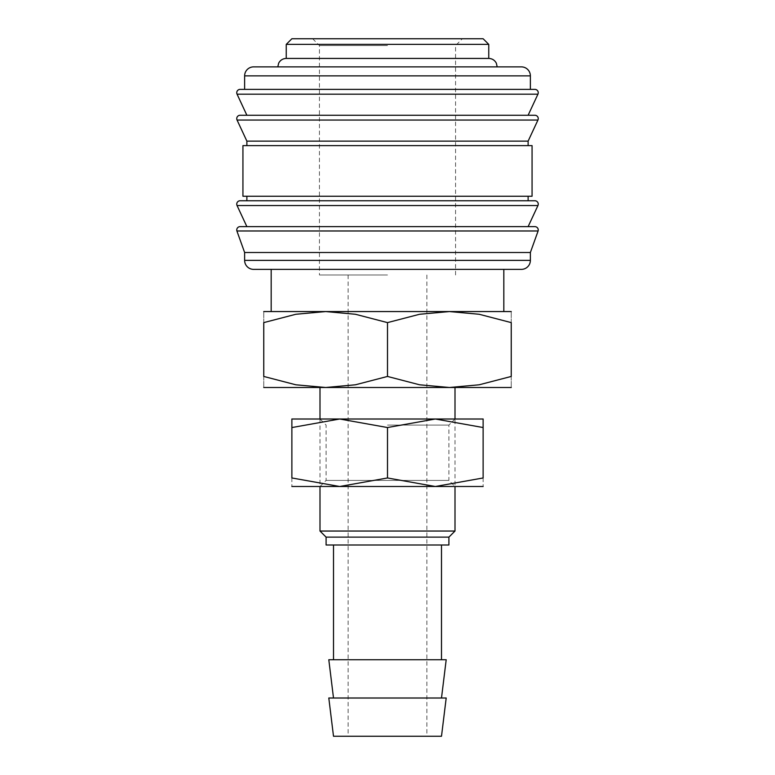 <?xml version="1.0" encoding="UTF-8"?>
<svg xmlns="http://www.w3.org/2000/svg" width="775" height="775" viewBox="0 0 775 775"><rect width="100%" height="100%" fill="white"/><g stroke="black" fill="none" stroke-linecap="round" stroke-linejoin="round"><path stroke-width="0.58" stroke-dasharray="3.88 2.91" d="M240.124 226.629L534.876 226.629M240.124 200.754L534.876 200.754M240.124 115.252L534.876 115.252M240.124 89.377L534.876 89.377M244.629 252.505L530.371 252.505M236.898 230.979L538.102 230.979M387.5 226.629L528.124 226.629M242.933 196.249L532.067 196.249M387.5 200.754L246.876 200.754L387.5 200.754M242.933 145.623L532.067 145.623M246.876 141.127L528.124 141.127M387.5 115.252L528.124 115.252M244.629 89.377L530.371 89.377M286.246 44.378L488.754 44.378M488.754 58.435L286.246 58.435M291.875 38.75L483.125 38.75M328.803 698.004L446.197 698.004M333.502 736.25L441.498 736.25M328.803 659.748L446.197 659.748M326.091 544.999L448.909 544.999M326.091 537.123L448.909 537.123M319.998 531.04L455.002 531.04M263.752 387.5L511.248 387.5M263.752 311.56L449.374 311.56L419.566 314.272L387.5 322.613L355.434 314.272L325.626 311.56L295.817 314.272L263.752 322.613L263.752 376.447L295.817 384.787L325.626 387.5L355.434 384.787L387.5 376.447L419.566 384.787L449.374 387.5L479.183 384.787L511.248 376.447L511.248 322.613L479.183 314.272L449.374 311.56L511.248 311.56M387.5 269.371L503.828 269.371L387.5 269.371M387.5 311.56L503.828 311.56L387.5 311.56M387.5 274.999L319.436 274.999L387.5 274.999M387.5 45.56L319.436 45.56L387.5 45.56M387.5 66.873L277.808 66.873L387.5 66.873M387.5 387.5L455.002 387.5L387.5 387.5M511.248 322.632C511.248 307.82 511.248 307.82 511.248 322.632M263.752 322.632C263.752 307.82 263.752 307.82 263.752 322.632M263.752 376.427C263.752 391.249 263.752 391.249 263.752 376.427M511.248 376.427C511.248 391.249 511.248 391.249 511.248 376.427M387.5 322.613L387.5 376.447M387.5 544.999L441.498 544.999L387.5 544.999M253.628 66.873L521.372 66.873M387.5 196.249L528.124 196.249L387.5 196.249M253.628 269.371L521.372 269.371M387.5 425.088L448.909 425.088L387.5 425.088M291.875 419.004L435.308 419.004L387.5 427.538L339.692 419.004L291.875 427.538L291.875 477.962L339.692 486.497L387.5 477.962L435.308 486.497L483.125 477.962L483.125 427.538C483.125 416.107 483.125 416.107 483.125 427.558L435.308 419.004L387.5 419.004L455.002 419.004L455.002 486.497L387.5 486.497L455.002 486.497L448.909 480.413L387.5 480.413L448.909 480.413L448.909 425.088L455.002 419.004M291.875 486.497L483.125 486.497M435.308 419.004L483.125 419.004M291.875 427.558C291.875 416.107 291.875 416.107 291.875 427.558M291.875 477.942C291.875 489.393 291.875 489.393 291.875 477.942M483.125 477.942C483.125 489.393 483.125 489.393 483.125 477.942M387.5 486.497L319.998 486.497L387.5 486.497M387.5 480.413L326.091 480.413L387.5 480.413M319.998 419.004L319.998 486.497L326.091 480.413L326.091 425.088L319.998 419.004L387.5 419.004L339.692 419.004M387.5 427.538L387.5 477.962M244.629 260.371L530.371 260.371M237.063 205.549L537.937 205.549M237.063 120.047L537.937 120.047M237.063 94.172L537.937 94.172M244.629 75.872L530.371 75.872M348.12 274.999L348.12 736.25M312.635 38.75L319.436 45.56L319.436 274.999M455.564 274.999L455.564 45.56L462.365 38.75M426.88 274.999L426.88 736.25"/><path stroke-width="1.16" d="M236.753 230.001A3.371 3.371 0 0 1 240.124 226.629L534.876 226.629A3.371 3.371 0 0 1 538.102 230.979L236.898 230.979A3.371 3.371 0 0 1 236.753 230.001M236.753 204.125A3.371 3.371 0 0 1 240.124 200.754L534.876 200.754A3.371 3.371 0 0 1 537.937 205.549L237.063 205.549A3.371 3.371 0 0 1 236.753 204.125M236.753 118.623A3.371 3.371 0 0 1 240.124 115.252L534.876 115.252A3.371 3.371 0 0 1 537.937 120.047L237.063 120.047A3.371 3.371 0 0 1 236.753 118.623M530.371 75.872L530.371 89.377L387.5 89.377L534.876 89.377A3.371 3.371 0 0 1 537.937 94.172L237.063 94.172A3.371 3.371 0 0 1 240.124 89.377L387.5 89.377L244.629 89.377L244.629 75.872A9 9 0 0 1 253.628 66.873L521.372 66.873A9 9 0 0 1 530.371 75.872L244.629 75.872M530.371 260.371A9 9 0 0 1 521.372 269.371L253.628 269.371A9 9 0 0 1 244.629 260.371L530.371 260.371L530.371 252.505L244.629 252.505L244.629 260.371M387.5 145.623L242.933 145.623L242.933 196.249L532.067 196.249L532.067 145.623L387.5 145.623M537.937 120.047L528.124 141.127L246.876 141.127L246.876 145.623M286.246 44.378L291.875 38.75L483.125 38.75L488.754 44.378L286.246 44.378L286.246 58.435L488.754 58.435C492.173 58.571 494.702 60.15 496.329 63.163L497.192 66.873M387.5 698.004L328.803 698.004L333.502 736.25L441.498 736.25L446.197 698.004L387.5 698.004M441.498 698.004L446.197 659.748L328.803 659.748L333.502 698.004M387.5 537.123L326.091 537.123L326.091 544.999L448.909 544.999L448.909 537.123L387.5 537.123M455.002 486.497L455.002 531.04L319.998 531.04L326.091 537.123M511.248 387.5L449.374 387.5L419.566 384.787L387.5 376.447L355.434 384.787L325.626 387.5L263.752 387.5M387.5 387.5L325.626 387.5L295.817 384.787L263.752 376.447L263.752 322.613L295.817 314.272L325.626 311.56L355.434 314.272L387.5 322.613L419.566 314.272L449.374 311.56L479.183 314.272L511.248 322.613L511.248 376.447L479.183 384.787L449.374 387.5L387.5 387.5M511.248 311.56L263.752 311.56M511.248 322.632C511.248 307.82 511.248 307.82 511.248 322.632M263.752 322.632C263.752 307.82 263.752 307.82 263.752 322.632M511.248 376.427C511.248 391.249 511.248 391.249 511.248 376.427M263.752 376.427C263.752 391.249 263.752 391.249 263.752 376.427M387.5 322.613L387.5 376.447M537.937 94.172L528.124 115.252L387.5 115.252M537.937 205.549L528.124 226.629L387.5 226.629M455.002 387.5L455.002 419.004L435.308 419.004L483.125 427.538C483.125 416.107 483.125 416.107 483.125 427.558L483.125 477.962L435.308 486.497L339.692 486.497L291.875 477.962L291.875 427.538C291.875 416.107 291.875 416.107 291.875 427.558L339.692 419.004L387.5 427.538L435.308 419.004L291.875 419.004M483.125 486.497L435.308 486.497L387.5 477.962L339.692 486.497L291.875 486.497M483.125 419.004L435.308 419.004M483.125 477.942C483.125 489.393 483.125 489.393 483.125 477.942M291.875 477.942C291.875 489.393 291.875 489.393 291.875 477.942M339.692 419.004L319.998 419.004L319.998 387.5M387.5 427.538L387.5 477.962M244.629 252.505L236.898 230.979M246.876 226.629L237.063 205.549M246.876 196.249L246.876 200.754M246.876 141.127L237.063 120.047M246.876 115.252L237.063 94.172M333.502 544.999L333.502 659.748M319.998 486.497L319.998 531.04M271.173 269.371L271.173 311.56M277.808 66.873L278.671 63.163C280.298 60.15 282.827 58.571 286.246 58.435M503.828 269.371L503.828 311.56M448.909 537.123L455.002 531.04M441.498 544.999L441.498 659.748M488.754 44.378L488.754 58.435M528.124 141.127L528.124 145.623M528.124 196.249L528.124 200.754M530.371 252.505L538.102 230.979"/></g></svg>
